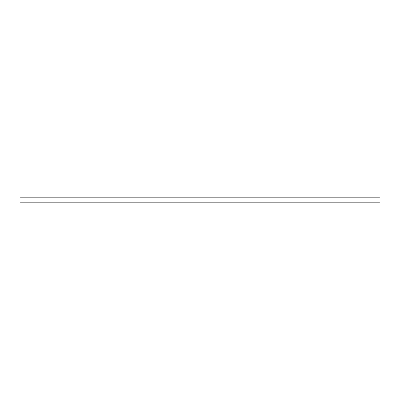 <?xml version="1.0" encoding="UTF-8"?>
<svg xmlns="http://www.w3.org/2000/svg" width="400" height="400" viewBox="0 0 400 400"><rect width="100%" height="100%" fill="white"/><g stroke="black" fill="none" stroke-linecap="round" stroke-linejoin="round"><path stroke-width="0.6" d="M380 202.81L20 202.81L20 197.19L380 197.19L380 202.81"/></g></svg>
